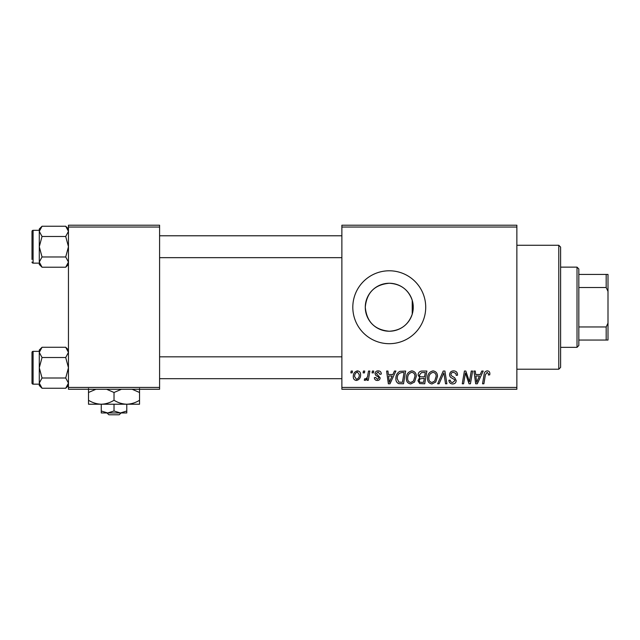 <?xml version="1.0" encoding="UTF-8"?>
<svg xmlns="http://www.w3.org/2000/svg" width="640" height="640" viewBox="0 0 640 640"><rect width="100%" height="100%" fill="white"/><g stroke="black" fill="none" stroke-linecap="round" stroke-linejoin="round"><path stroke-width="0.96" d="M389.264 283.256A23.984 23.984 0 0 0 365.28 307.24A23.984 23.984 0 0 0 389.264 331.232C400.776 330.536 408.424 324.848 412.232 314.16C413.592 309.56 413.592 304.944 412.232 300.32C408.416 289.632 400.768 283.944 389.264 283.256C374.664 284.648 366.664 292.64 365.28 307.232C366.704 321.88 374.696 329.88 389.264 331.232A23.984 23.984 0 0 0 413.256 307.24A23.984 23.984 0 0 0 389.264 283.256M389.264 270.784A36.456 36.456 0 0 0 352.808 307.24A36.456 36.456 0 0 0 389.264 343.696A36.456 36.456 0 0 0 425.72 307.24A36.456 36.456 0 0 0 389.264 270.784M341.872 225.216L516.864 225.216L516.864 227.04L341.872 227.04L341.872 225.216M406.336 378.28C406.312 374.232 408.16 371.76 411.896 370.872C414.832 371.408 416.296 373.248 416.28 376.392L414.528 382.04L410.744 383.96C407.712 383.408 406.248 381.512 406.336 378.28M392.896 374.52L394.464 371.04L395.904 371.04L389.976 383.8L388.352 383.8L386.608 371.04L387.944 371.04L388.368 374.52L392.896 374.52M487.24 370.872C488.976 370.984 489.84 371.92 489.848 373.688L489.736 374.848L488.4 375.016L488.528 373.904L487.152 372.36L485.416 374.76L483.88 383.8L482.536 383.8L484.12 374.448C484.272 372.368 485.32 371.184 487.24 370.872M449.584 374.624C449.824 372.232 451.16 370.984 453.584 370.872C456.264 371.016 457.576 372.456 457.536 375.192L456.208 375.344L455.872 373.464L453.496 372.36C451.992 372.36 451.128 373.072 450.912 374.496L451.256 375.616L454.712 377.784L456.208 380.576C456.04 382.76 454.856 383.888 452.64 383.96C450.336 383.824 449.088 382.592 448.912 380.264L450.24 380.144C450.376 381.624 451.192 382.4 452.688 382.472L454.888 380.656L454.392 379.52L452.104 378.192C450.464 377.544 449.624 376.352 449.584 374.624M437.656 383.8L443.232 371.04L444.928 371.04L446.88 383.8L445.536 383.8L443.864 372.864L439.088 383.8L437.656 383.8M427.544 378.28C427.52 374.232 429.376 371.76 433.104 370.872C436.048 371.408 437.504 373.248 437.488 376.392L435.736 382.04L431.952 383.96C428.928 383.408 427.456 381.512 427.544 378.28M350.848 372.864L351.152 371.04L352.48 371.04L352.2 372.864L350.848 372.864M341.872 387.44L516.864 387.44L516.864 389.264L341.872 389.264L341.872 227.04M516.864 387.44L516.864 227.04M418.096 375.008C418.256 372.656 419.48 371.328 421.768 371.04L426.88 371.04L424.728 383.8L419.688 383.584L417.936 380.696L419.688 377.584L418.096 375.008M480.224 374.52L481.792 371.04L483.232 371.04L477.304 383.8L475.68 383.8L473.936 371.04L475.272 371.04L475.696 374.52L480.224 374.52M469.912 378.824L471.272 371.04L472.616 371.04L470.44 383.8L469.04 383.8L465.384 372.968L463.608 383.8L462.264 383.8L464.424 371.04L465.824 371.04L469.496 381.848L469.912 378.824M378.144 370.872C380.168 370.952 381.224 372 381.312 374.016L379.984 374.352L378.08 372.032L376.344 373.456L380.152 377.84C380 379.528 379.072 380.408 377.368 380.48C375.512 380.44 374.512 379.496 374.352 377.664L375.68 377.504L377.432 379.32L378.824 378.048L378.696 377.296L375.68 375.248L375.016 373.56C375.264 371.784 376.304 370.888 378.144 370.872M399.848 371.344L405.672 371.04L403.512 383.8L398.704 383.632C396.672 382.64 395.736 380.952 395.896 378.576C395.816 375.32 397.136 372.912 399.848 371.344M353.304 376.608C353.224 373.496 354.608 371.584 357.44 370.872C359.544 371.152 360.592 372.384 360.6 374.568C360.72 377.808 359.328 379.776 356.4 380.48C354.28 380.144 353.248 378.856 353.304 376.608M363.104 372.864L363.416 371.04L364.744 371.04L364.464 372.864L363.104 372.864M367.856 374.752L368.528 371.04L369.872 371.04L368.304 380.32L366.96 380.32L367.296 378.4L365.144 380.48L364.24 380.144L364.776 378.696L365.44 378.992C366.976 378.128 367.784 376.712 367.856 374.752M372.056 372.864L372.36 371.04L373.688 371.04L373.416 372.864L372.056 372.864M68.456 225.216L159.592 225.216L159.592 227.04L68.456 227.04L68.456 225.216M159.592 387.44L159.592 389.264L68.456 389.264L68.456 387.44L159.592 387.44L159.592 227.04M68.456 387.44L68.456 227.04M423.632 382.304L424.304 378.328L419.992 378.856L419.256 380.64C419.376 381.88 420.072 382.432 421.36 382.304L423.632 382.304M424.56 376.84L425.288 372.528L421.496 372.6L419.424 375.04C419.56 376.368 420.328 376.968 421.744 376.84L424.56 376.84M434.696 381.056L436.16 376.328C436.176 374.088 435.128 372.76 433.008 372.36C430.168 373.224 428.792 375.24 428.872 378.424C428.816 380.704 429.856 382.056 431.992 382.472L434.696 381.056M477.736 379.792L479.496 376.008L475.88 376.008L476.68 382.4L477.736 379.792M390.408 379.792L392.168 376.008L388.552 376.008L389.352 382.4L390.408 379.792M402.424 382.304L404.072 372.528L402.376 372.528C398.856 372.856 397.136 374.896 397.216 378.656L398.824 382.088L402.424 382.304M413.488 381.056L414.952 376.328C414.968 374.088 413.912 372.76 411.8 372.36C408.96 373.224 407.576 375.24 407.656 378.424C407.608 380.704 408.648 382.056 410.784 382.472L413.488 381.056M356.456 379.32C358.464 378.592 359.4 377.048 359.272 374.712L357.432 372.032C355.488 372.8 354.552 374.328 354.632 376.608L356.456 379.32M558.784 245.264L560.608 247.088L560.608 367.392L558.784 369.216L558.784 245.264L516.864 245.264M558.784 369.216L516.864 369.216M412.232 300.32L412.232 314.16M68.456 350.016L65.712 347.272L68.456 352.392L65.712 357.512L42.04 357.512L39.288 352.392L42.04 347.272L65.712 347.272M39.344 383.832L39.288 385.504L42.04 388.248L39.288 383.12L42.04 378L39.288 367.76L42.04 357.512M32 383.072A1.096 1.096 0 0 0 33.096 384.16L33.096 351.352A1.096 1.096 0 0 0 32 352.448L32 383.072L32 352.448A1.096 1.096 0 0 1 33.096 351.352L39.288 351.352M33.096 384.16L39.288 384.16M65.712 357.512L68.456 367.76L65.712 378L68.456 383.12L65.712 388.248L42.04 388.248M65.712 378L42.04 378M67.704 385.736L68.456 383.12M40.048 349.776L39.344 351.68M42.04 347.272L39.288 350.016L39.288 383.12M68.456 228.984L65.712 226.232L68.456 231.36L65.712 236.48L42.04 236.48L39.288 231.36L42.04 226.232L65.712 226.232M39.344 262.8L39.288 264.464L42.04 267.216L39.288 262.088L42.04 256.968L39.288 246.728L42.04 236.48M39.288 230.32L33.096 230.32A1.096 1.096 0 0 0 32 231.416L32 259.48M32 233.968L32 231.416A1.096 1.096 0 0 1 33.096 230.32L33.096 263.128A1.096 1.096 0 0 1 32 262.032M33.096 263.128L39.288 263.128M65.712 236.48L68.456 246.728L65.712 256.968L68.456 262.088L65.712 267.216L42.04 267.216M65.712 256.968L42.04 256.968M67.704 264.704L68.456 262.088M40.048 228.744L39.344 230.648M42.04 226.232L39.288 228.984L39.288 262.088M577.016 267.136L578.832 268.96L578.832 345.52L577.016 347.344L577.016 267.136L560.608 267.136M578.832 274.432L608 274.432L608 340.048L606.176 340.048L606.176 326.96L608 323.128M578.832 326.96L606.176 326.96M608 291.352L606.176 287.528L606.176 274.432M578.832 287.528L606.176 287.528M578.832 340.048L606.176 340.048M106.968 412.96L108.872 414.784L106.968 412.96M119.184 414.784L121.088 412.96L119.184 414.784L108.872 414.784M114.024 410.992L107.648 412.96L126.784 412.96L126.784 410.992L120.408 412.96L114.024 410.992L114.024 404.216M126.784 410.992L126.784 404.216L88.504 404.216L88.504 392.488L95.944 389.264M101.264 410.992L101.264 412.96L107.648 412.96L101.264 410.992L101.264 404.216C96.784 404.064 92.528 402.744 88.504 400.264M126.784 404.216C131.32 404.048 135.568 402.736 139.544 400.264L139.544 404.216L126.784 404.216C122.304 404.064 118.048 402.744 114.024 400.264L114.024 392.488L121.464 389.264M139.544 400.264L139.544 388.536M132.104 389.264L139.544 392.488M114.024 400.264C110.056 402.736 105.8 404.048 101.264 404.216M106.584 389.264L114.024 392.488M88.504 388.536L88.504 392.488M68.456 385.504L65.712 388.248M341.872 378.696L159.592 378.696M341.872 356.824L159.592 356.824M159.592 235.784L341.872 235.784M159.592 257.664L341.872 257.664M68.456 264.464L65.712 267.216M577.016 347.344L560.608 347.344"/></g></svg>
